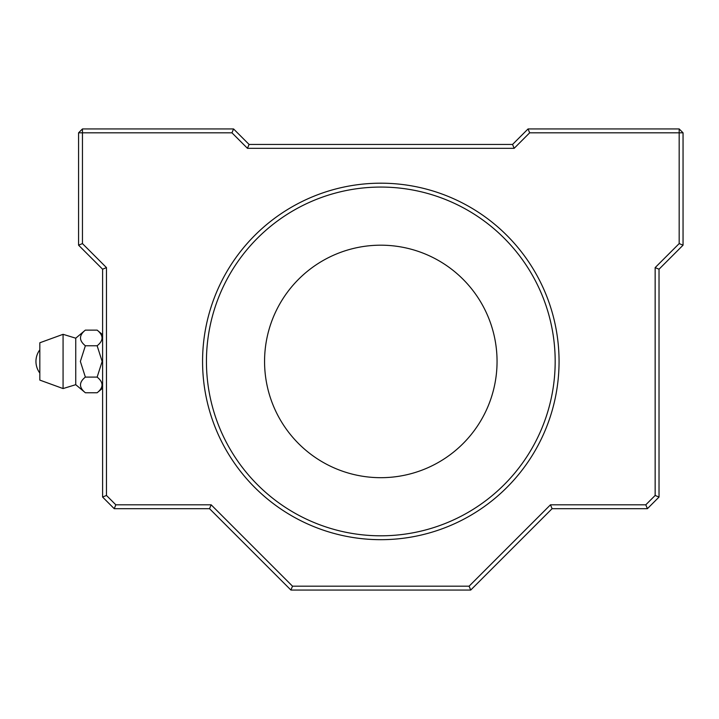 <?xml version="1.0" encoding="UTF-8"?>
<svg xmlns="http://www.w3.org/2000/svg" width="719" height="719" viewBox="0 0 719 719"><rect width="100%" height="100%" fill="white"/><g stroke="black" fill="none" stroke-linecap="round" stroke-linejoin="round"><path stroke-width="1.08" d="M264.565 361.441A116.244 116.244 0 0 0 380.809 477.686A116.244 116.244 0 0 0 497.054 361.441A116.244 116.244 0 0 0 380.809 245.188A116.244 116.244 0 0 0 264.565 361.441M206.443 361.441C207.62 386.436 207.62 386.436 206.443 361.441A174.366 174.366 0 0 0 380.809 535.808A174.366 174.366 0 0 0 555.176 361.441A174.366 174.366 0 0 0 380.809 187.066A174.366 174.366 0 0 0 206.443 361.441M559.058 361.441A178.24 178.24 0 0 1 380.809 539.681A178.24 178.24 0 0 1 202.569 361.441A178.24 178.24 0 0 1 380.809 183.192A178.24 178.24 0 0 1 559.058 361.441M292.516 586.183L469.103 586.183L550.475 504.81L645.797 504.81L655.153 495.454L655.153 267.612L679.176 243.588L679.176 132.817L529.66 132.817L514.166 148.321L247.462 148.321L231.958 132.817L82.451 132.817L82.451 243.588L106.475 267.612L106.475 495.454L115.831 504.81L211.152 504.81L292.516 586.183L290.916 590.056L209.544 508.684L114.222 508.684L102.601 497.054L102.601 269.212L78.578 245.188L78.578 132.817L82.451 132.817L82.451 128.944L233.567 128.944L249.071 144.447L512.557 144.447L528.052 128.944L679.176 128.944L679.176 132.817L683.05 132.817L683.05 245.188L659.026 269.212L659.026 497.054L647.406 508.684L552.084 508.684L470.711 590.056L290.916 590.056M102.601 497.054L106.475 495.454M115.831 504.81L114.222 508.684M211.152 504.81L209.544 508.684M102.601 269.212L106.475 267.612M78.578 245.188L82.451 243.588M469.103 586.183L470.711 590.056M550.475 504.81L552.084 508.684M78.578 132.817L82.451 128.944M645.797 504.81L647.406 508.684M233.567 128.944L231.958 132.817M655.153 495.454L659.026 497.054M249.071 144.447L247.462 148.321M655.153 267.612L659.026 269.212M512.557 144.447L514.166 148.321M679.176 243.588L683.05 245.188M528.052 128.944L529.66 132.817M679.176 128.944L683.05 132.817M63.074 388.566L63.074 334.317L39.824 342.774L39.824 380.099L63.074 388.566L75.747 384.683L75.747 338.191L85.363 330.12C78.883 335.306 78.883 340.527 85.363 345.776L80.366 361.441L85.363 377.098L97.146 377.098L102.152 361.441L97.146 345.776C103.635 340.581 103.635 335.369 97.146 330.12L85.363 330.12M85.363 377.098C78.883 382.292 78.883 387.505 85.363 392.754L97.146 392.754C103.635 387.568 103.635 382.346 97.146 377.098M85.363 345.776L97.146 345.776M75.747 338.191L63.074 334.317M39.824 349.811A19.377 19.377 0 0 0 39.824 373.062M102.601 334.686L97.146 330.12M102.601 388.188L97.146 392.754M75.747 384.683L85.363 392.754"/></g></svg>
